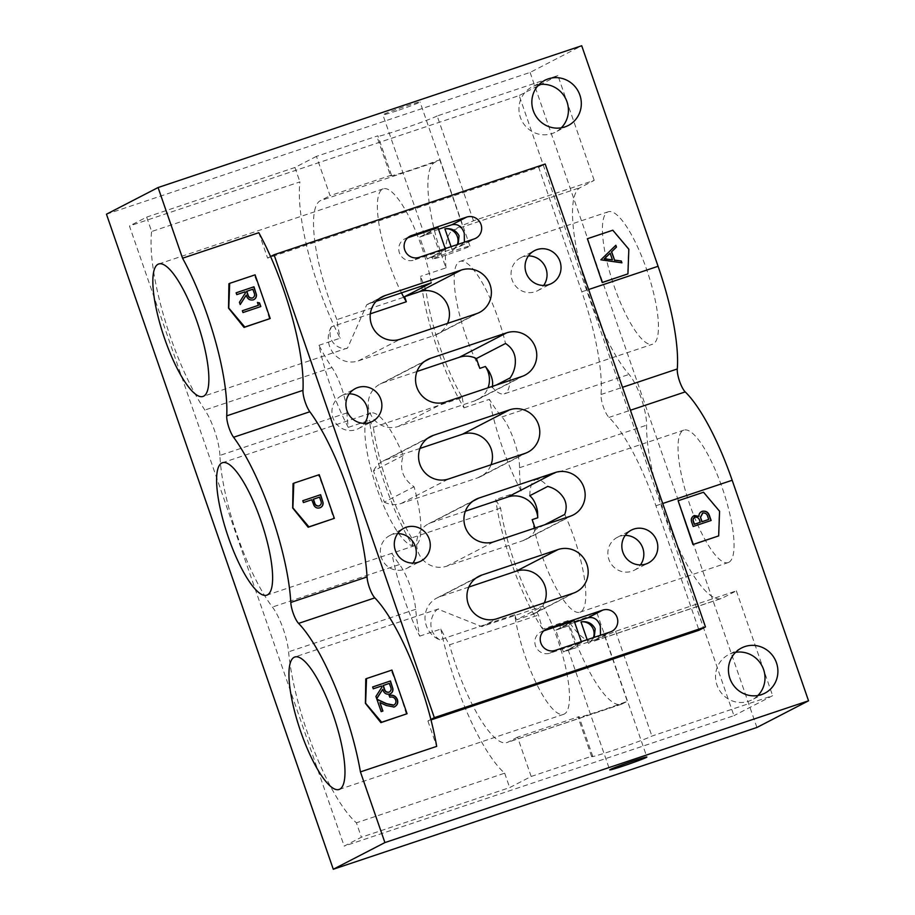 <?xml version="1.0" encoding="UTF-8"?>
<svg xmlns="http://www.w3.org/2000/svg" width="915" height="915" viewBox="0 0 915 915"><rect width="100%" height="100%" fill="white"/><g stroke="black" fill="none" stroke-linecap="round" stroke-linejoin="round"><path stroke-width="0.69" stroke-dasharray="4.58 3.43" d="M370.049 413.386A69.837 18.071 -108.5 0 0 376.191 486.391A69.837 18.071 -108.5 0 0 415.044 545.546A69.837 18.071 -108.5 0 0 415.719 545.26A69.837 18.071 -108.5 0 0 414.06 486.769C402.646 478.854 399.043 468.457 403.252 455.579A69.837 18.071 -108.5 0 0 370.712 413.1A69.837 18.071 -108.5 0 0 370.049 413.386M468.846 587.041L439.932 596.717A23.127 22.315 62.7 0 0 436.878 598.01A23.127 22.315 62.7 0 0 425.063 619.466A23.127 22.315 62.7 0 0 439.703 639.848L514.722 614.731A69.837 18.071 -108.5 0 0 536.499 683.722A69.837 18.071 -108.5 0 0 563.651 714.318A69.837 18.071 -108.5 0 0 564.315 714.032A69.837 18.071 -108.5 0 0 566.751 672.731A69.837 18.071 -108.5 0 0 543.155 606.039L516.483 619.821L531.306 614.869A23.127 22.315 62.7 0 0 534.36 613.576A23.127 22.315 62.7 0 0 544.334 602.871M439.703 639.848C423.645 628.937 433.584 610.66 437.999 609.15L481.736 626.603L543.155 606.039M376.134 301.332L366.732 304.752L347.574 347.997C343.72 351.085 325.077 344.326 331.322 326.872L370.346 313.811M347.574 347.997L203.027 396.435M431.251 282.884A69.837 18.071 -108.5 0 0 383.225 188.845A69.837 18.071 -108.5 0 0 382.55 189.119A69.837 18.071 -108.5 0 0 401.479 292.857M492.35 386.359L492.178 387.159A69.837 18.071 71.5 0 0 504.325 393.839L652.601 344.212A69.837 18.071 71.5 0 1 613.748 285.057A69.837 18.071 71.5 0 1 607.606 212.051A69.837 18.071 71.5 0 1 608.269 211.765A69.837 18.071 71.5 0 1 647.134 270.92A69.837 18.071 71.5 0 1 653.276 343.937A69.837 18.071 71.5 0 1 652.601 344.212M479.803 368.379A69.837 18.071 71.5 0 1 456.745 302.213A69.837 18.071 71.5 0 1 459.33 261.667A69.837 18.071 71.5 0 1 460.005 261.393A69.837 18.071 71.5 0 1 505.526 343.491M510.17 377.861A69.837 18.071 71.5 0 1 505 393.553A69.837 18.071 71.5 0 1 504.325 393.839M529.774 495.713A69.837 18.071 71.5 0 1 534.943 480.02A69.837 18.071 71.5 0 1 535.607 479.735A69.837 18.071 71.5 0 1 547.765 486.414M728.878 562.279A69.837 18.071 71.5 0 1 728.214 562.565A69.837 18.071 71.5 0 1 689.35 503.399A69.837 18.071 71.5 0 1 683.208 430.393A69.837 18.071 71.5 0 1 683.882 430.119A69.837 18.071 71.5 0 1 722.736 489.273A69.837 18.071 71.5 0 1 728.878 562.279M564.715 514.424A69.837 18.071 71.5 0 1 580.613 611.906A69.837 18.071 71.5 0 1 579.938 612.192A69.837 18.071 71.5 0 1 532.175 519.64M349.278 393.85A18.494 17.854 62.7 0 0 341.421 395.772A18.494 17.854 62.7 0 0 332.969 417.881A18.494 17.854 62.7 0 0 358.406 428.643A18.494 17.854 62.7 0 0 364.525 423.348M528.424 255.914A18.494 17.854 62.7 0 0 520.566 257.847A18.494 17.854 62.7 0 0 512.114 279.956A18.494 17.854 62.7 0 0 537.551 290.718A18.494 17.854 62.7 0 0 543.67 285.423M625.208 535.401A18.494 17.854 62.7 0 0 617.351 537.334A18.494 17.854 62.7 0 0 608.898 559.442A18.494 17.854 62.7 0 0 634.335 570.205A18.494 17.854 62.7 0 0 640.454 564.91M397.67 533.594A18.494 17.854 62.7 0 0 389.813 535.515A18.494 17.854 62.7 0 0 381.361 557.624A18.494 17.854 62.7 0 0 406.798 568.387A18.494 17.854 62.7 0 0 412.917 563.091M594.258 637.332L588.437 643.394L587.167 639.711M574.631 622.326A19.661 0.766 160.9 0 0 561.147 627.564A19.661 0.766 160.9 0 0 560.575 627.976A19.661 0.766 160.9 0 0 568.764 625.803L576.324 647.637A19.661 0.766 -19.1 0 1 568.146 649.81A19.661 0.766 -19.1 0 1 568.707 649.398A19.661 0.766 -19.1 0 1 595.39 639.665L600.492 635.239M560.392 625.38A19.661 0.766 160.9 0 0 559.82 625.791A19.661 0.766 160.9 0 0 576.221 620.919A19.661 0.766 160.9 0 0 596.397 613.336A19.661 0.766 160.9 0 0 596.969 612.924A19.661 0.766 160.9 0 0 580.579 617.808A19.661 0.766 160.9 0 0 560.392 625.38M440.229 254.61L432.669 232.776L419.688 237.111L427.248 258.956L440.229 254.61A19.661 0.766 -19.1 0 1 432.04 256.783A19.661 0.766 -19.1 0 1 455.19 247.988A19.661 0.766 -19.1 0 1 459.296 246.638L464.397 242.212M438.537 229.299A19.661 0.766 160.9 0 0 424.48 234.949A19.661 0.766 160.9 0 0 432.669 232.776M396.904 110.784A19.661 0.766 -19.1 0 1 382.893 114.855A19.661 0.766 -19.1 0 1 406.043 106.06A19.661 0.766 -19.1 0 1 420.042 101.988A19.661 0.766 -19.1 0 1 396.904 110.784M446.806 254.896A19.661 0.766 -19.1 0 1 432.795 258.968A19.661 0.766 -19.1 0 1 455.945 250.172A19.661 0.766 -19.1 0 1 469.944 246.101A19.661 0.766 -19.1 0 1 446.806 254.896M561.284 127.814A25.437 24.545 -117.3 0 1 555.359 132.16A25.437 24.545 -117.3 0 1 520.383 117.36A25.437 24.545 -117.3 0 1 532.004 86.959A25.437 24.545 -117.3 0 1 538.981 84.638M757.872 695.514A25.437 24.545 -117.3 0 1 751.947 699.861A25.437 24.545 -117.3 0 1 716.971 685.061A25.437 24.545 -117.3 0 1 728.592 654.671A25.437 24.545 -117.3 0 1 735.569 652.349M406.306 714.123A115.622 29.921 -108.5 0 0 391.185 670.455L365.771 678.964M269.456 318.912A115.622 29.921 -108.5 0 0 254.336 275.243L228.91 283.753M258.808 232.696L267.603 258.087L538.718 167.342L581.826 291.805A115.622 29.921 71.5 0 1 601.029 394.502A13.874 3.591 71.5 0 0 603.34 406.82A13.874 3.591 71.5 0 0 608.967 417.423A115.622 29.921 71.5 0 1 655.918 505.789L699.014 630.241M430.874 719.453L427.888 720.986L430.999 719.945M427.888 720.986L436.684 746.377M677.855 500.882L703.269 492.373L719.304 511.371L718.401 536.041M587.121 238.861L612.547 230.351L628.571 249.349L627.667 274.02M496.239 385.055L492.178 387.159M391.471 175.12L377.861 135.809L316.441 156.374L330.052 195.673L391.471 175.12A32.38 1.258 -19.1 0 0 390.533 175.783L376.923 136.484A32.38 1.258 -19.1 0 1 377.861 135.809M531.169 776.48L592.6 755.927L578.989 716.628L517.558 737.181L531.169 776.48L509.666 787.598L361.391 837.225L344.189 846.112L129.45 225.994L519.194 95.56L733.933 715.667L344.189 846.112M521.138 490.989A104.058 26.935 71.5 0 1 519.526 467.725A32.38 8.384 -108.5 0 0 501.935 416.943A104.058 26.935 71.5 0 1 489.399 399.329A94.805 24.533 -108.5 0 0 521.138 490.989L495.724 499.487A94.805 24.533 -108.5 0 0 500.608 508.134A92.495 23.939 -108.5 0 0 538.512 615.04A92.495 23.939 -108.5 0 0 542.721 629.097L568.146 620.587A104.058 26.935 71.5 0 0 594.281 641.038A104.058 26.935 71.5 0 0 595.276 640.614L604.598 635.799A32.38 1.258 160.9 0 0 615.612 631.27L736.346 590.861L722.37 598.09A104.058 26.935 71.5 0 1 721.375 598.501A104.058 26.935 71.5 0 1 674.309 538.569A104.058 26.935 71.5 0 1 646.608 425.189A32.38 8.384 -108.5 0 0 629.028 374.407A104.058 26.935 71.5 0 1 581.197 269.204A104.058 26.935 71.5 0 1 580.224 187.586L594.201 180.369L473.467 220.767A32.38 1.258 -19.1 0 1 462.452 225.307L453.131 230.123L580.224 187.586M462.304 397.533A94.805 24.533 -108.5 0 0 463.985 407.827A104.058 26.935 71.5 0 1 420.58 276.364A92.495 23.939 -108.5 0 0 425.898 289.849A92.495 23.939 -108.5 0 0 462.304 397.533L373.343 427.305A92.495 23.939 -108.5 0 1 369.443 420.282A104.058 26.935 -108.5 0 0 413.054 546.209L391.872 553.301A104.058 26.935 -108.5 0 0 399.5 564.509A32.38 8.384 71.5 0 1 415.685 609.287A115.622 29.921 -108.5 0 0 419.688 636.142A92.495 23.939 71.5 0 1 391.872 553.301M473.467 220.767L437.176 115.965L557.91 75.556L594.201 180.369M348.26 427.374A92.495 23.939 71.5 0 1 318.969 345.298A115.622 29.921 71.5 0 0 331.962 367.521A32.38 8.384 -108.5 0 1 347.002 412.882A104.058 26.935 -108.5 0 0 348.26 427.374L369.443 420.282M318.969 345.298L340.151 338.207A115.622 29.921 71.5 0 1 299.926 181.891L151.65 231.518L146.663 217.107L129.45 225.994M425.898 289.849L336.937 319.632A92.495 23.939 -108.5 0 0 340.151 338.207M538.718 167.342L545.18 164.014M106.46 214.202L530.094 72.422L581.711 45.75M756.922 727.471L530.094 72.422M267.603 258.087L270.577 256.543M293.04 483.578L318.454 475.068A115.622 29.921 71.5 0 1 333.586 518.736M437.176 115.965A32.38 1.258 -19.1 0 1 403.927 128.443A32.38 1.258 -19.1 0 1 376.923 136.484M316.441 156.374L294.927 167.479L146.663 217.107M557.91 75.556L540.788 84.397M537.745 85.976L519.194 95.56M347.002 412.882L219.909 455.418A104.058 26.935 -108.5 0 0 272.418 607.045A32.38 8.384 71.5 0 1 288.591 651.823A115.622 29.921 -108.5 0 0 356.404 822.814L361.391 837.225M219.909 455.418A32.38 8.384 -108.5 0 0 204.869 410.057A115.622 29.921 71.5 0 1 151.65 231.518M592.6 755.927A32.38 1.258 160.9 0 0 591.662 756.591A32.38 1.258 160.9 0 0 618.666 748.562A32.38 1.258 160.9 0 0 651.903 736.072L772.637 695.675L733.933 715.667M736.346 590.861L772.637 695.675M615.612 631.27L651.903 736.072M390.533 175.783A32.38 1.258 -19.1 0 0 407.793 171.002A32.38 1.258 -19.1 0 0 439.772 159.805L434.751 162.39A92.495 23.939 -108.5 0 0 446.005 267.866L420.58 276.364M446.005 267.866A104.058 26.935 71.5 0 1 453.131 230.123M463.985 407.827L489.399 399.329M542.721 629.097A104.058 26.935 71.5 0 1 495.724 499.487M500.608 508.134L411.636 537.906A92.495 23.939 -108.5 0 0 413.054 546.209M419.688 636.142L440.87 629.051A92.495 23.939 -108.5 0 0 449.54 644.812L538.512 615.04M440.87 629.051A115.622 29.921 -108.5 0 0 504.68 773.186L356.404 822.814M411.636 537.906A94.805 24.533 71.5 0 1 373.343 427.305M336.937 319.632A92.495 23.939 71.5 0 1 320.364 200.671L330.052 195.673M294.927 167.479L299.926 181.891M517.558 737.181L507.882 742.179A92.495 23.939 71.5 0 1 506.99 742.557A92.495 23.939 71.5 0 1 449.54 644.812M504.68 773.186L509.666 787.598M568.146 620.587A92.495 23.939 -108.5 0 0 621.376 704.275A92.495 23.939 -108.5 0 0 622.269 703.898L627.29 701.302A32.38 1.258 160.9 0 1 595.31 712.499A32.38 1.258 160.9 0 1 578.051 717.291A32.38 1.258 160.9 0 1 578.989 716.628M604.598 635.799L627.29 701.302M439.772 159.805L462.452 225.307M458.152 244.305L452.342 250.367A11.563 11.163 62.7 0 0 457.294 244.591M451.061 246.673L452.342 250.367M544.631 524.798L535.584 529.476L535.069 528.001M514.722 614.731L516.483 619.821M403.252 455.579L373.503 470.951L384.3 502.141L414.06 486.769M384.3 502.141A23.127 22.315 62.7 0 0 401.285 503.422L477.538 477.893A23.127 22.315 62.7 0 0 480.592 476.612A23.127 22.315 62.7 0 0 491.035 464.774M419.996 448.43L386.164 459.753A23.127 22.315 62.7 0 0 383.111 461.034A23.127 22.315 62.7 0 0 373.503 470.951M416.977 371.467L383.156 382.79A23.127 22.315 62.7 0 0 380.102 384.083A23.127 22.315 62.7 0 0 370.152 413.317A23.127 22.315 62.7 0 0 398.277 426.459L474.53 400.942A23.127 22.315 62.7 0 0 477.584 399.649A23.127 22.315 62.7 0 0 488.015 387.811M465.369 511.211L431.548 522.534A23.127 22.315 62.7 0 0 428.495 523.826A23.127 22.315 62.7 0 0 418.544 553.06A23.127 22.315 62.7 0 0 446.669 566.202L522.923 540.685A23.127 22.315 62.7 0 0 525.976 539.393A23.127 22.315 62.7 0 0 535.584 529.476M331.322 326.872A23.127 22.315 62.7 0 0 333.392 353.179A23.127 22.315 62.7 0 0 358.28 360.899L434.534 335.37A23.127 22.315 62.7 0 0 437.587 334.089A23.127 22.315 62.7 0 0 447.561 323.384M427.248 258.956L445.536 249.509L413.763 260.135L419.139 257.367M407.724 237.797L406.203 238.3A11.563 11.163 62.7 0 0 399.695 253.569A11.563 11.163 62.7 0 0 413.763 260.135M419.688 237.111L437.976 227.675M445.228 248.628L445.536 249.509M568.764 625.803L555.794 630.149L563.354 651.983L576.324 647.637M563.354 651.983L581.631 642.536L581.322 641.655M543.819 630.824L542.298 631.339A11.563 11.163 62.7 0 0 535.801 646.596A11.563 11.163 62.7 0 0 549.858 653.173L581.631 642.536M555.794 630.149L574.071 620.702M588.437 643.394A11.563 11.163 62.7 0 0 593.389 637.618M255.091 274.855L254.336 275.243M391.94 670.066L391.185 670.455M318.454 475.068L319.221 474.679M710.932 520.601L693.204 526.491M692.998 526.605L691.74 523.003C690.356 519.629 691.157 517.181 694.153 515.637M698.705 516.495C698.671 513.978 699.792 512.286 702.057 511.405M708.519 519.56L707.695 517.192C707.032 514.253 705.339 512.88 702.64 513.063L702.32 513.189M700.009 522.408L699.62 521.287C698.991 518.439 697.367 517.101 694.76 517.284L694.451 517.41M621.651 262.788L600.949 260.054M600.652 259.929L615.841 245.277M612.204 259.952L609.916 253.341M393.175 705.362C395.36 704.321 396.126 702.583 395.463 700.135L395.68 700.021M395.463 700.135C394.285 697.585 392.341 696.658 389.641 697.333L389.859 697.23M389.641 697.333L389.241 695.469M394.754 706.735L394.056 707.02M393.839 707.135L386.13 705.637L379.748 702.674M382.699 711.161L381.2 711.63M380.983 711.744L376.854 699.151M372.428 687.085L373.274 688.801M390.396 693.787L389.721 694.062M389.516 694.165C385.924 694.805 383.591 693.227 382.504 689.441M376.522 698.831L375.939 696.452M375.722 696.567L381.932 687.062M381.715 687.176L381.566 686.01M381.349 686.124L373.068 688.915M388.852 692.255C390.968 691.031 391.448 689.189 390.27 686.742L389.138 683.505L383.088 685.541M258.224 305.416L257.435 302.419M242.99 312.553L260.821 306.548M242.784 312.656L242.361 310.723M235.921 292.892L236.779 294.619M253.901 299.594L253.226 299.868M253.009 299.983C249.429 300.623 247.096 299.045 246.009 295.259M240.016 304.649L239.444 302.27M239.227 302.373L245.437 292.88M245.22 292.994L245.071 291.828M244.854 291.942L236.562 294.733M252.346 298.073C254.473 296.849 254.942 295.007 253.775 292.548L252.643 289.323L246.581 291.359M302.579 500.825L303.437 502.552M320.547 507.516L319.861 507.791M319.644 507.905C317.253 508.626 315.332 507.916 313.879 505.755L314.097 505.64M313.879 505.755L311.718 499.762M311.512 499.865L303.22 502.655M318.992 506.006C321.131 504.783 321.611 502.941 320.433 500.482L319.312 497.245L313.25 499.281M655.918 505.789L662.735 503.502M581.826 291.805L588.642 289.517M501.935 416.943L629.028 374.407M519.526 467.725L646.608 425.189M595.276 640.614L722.37 598.09M608.967 417.423L630.435 410.24M601.029 394.502L622.497 387.308M331.962 367.521L204.869 410.057M399.5 564.509L272.418 607.045M415.685 609.287L288.591 651.823M622.269 703.898L507.882 742.179M434.751 162.39L320.364 200.671M401.285 503.422L448.602 478.968M386.164 459.753L427.602 438.342M477.538 477.893L524.855 453.451M383.156 382.79L424.594 361.379M398.277 426.459L445.594 402.005M474.53 400.942L521.847 376.488M522.923 540.685L570.228 516.232M431.548 522.534L472.986 501.123M446.669 566.202L493.974 541.76M358.28 360.899L400.21 339.225M369.832 303.448L379.21 298.587M434.534 335.37L476.463 313.708M481.736 626.603L496.994 618.712M439.932 596.717L475.994 578.086M531.306 614.869L573.248 593.195M459.296 246.638L474.21 238.929M406.203 238.3L408.639 237.042M595.39 639.665L610.305 631.956M549.858 653.173L555.233 650.393M542.298 631.339L544.734 630.069M415.044 545.546L266.768 595.173M563.651 714.318L339.122 789.462M579.938 612.192L728.214 562.565M358.406 428.643L372.382 421.426M537.551 290.718L551.528 283.501M634.335 570.205L648.312 562.988M406.798 568.387L420.774 561.169M559.82 625.791L560.575 627.976M568.146 649.81L609.722 769.904M432.795 258.968L432.04 256.783M424.48 234.949L382.893 114.855M568.261 125.492L555.359 132.16M764.849 693.193L751.947 699.861M594.281 641.038L721.375 598.501M621.376 704.275L506.99 742.557M741.493 648.003L728.592 654.671M544.905 80.291L532.004 86.959M591.662 756.591L578.051 717.291M469.944 246.101L420.042 101.988M596.969 612.924L646.871 757.037M389.813 535.515L403.79 528.298M617.351 537.334L631.327 530.117M520.566 257.847L534.543 250.63M341.421 395.772L355.397 388.555M535.607 479.735L683.882 430.119M460.005 261.393L608.269 211.765M383.225 188.845L158.695 263.989M438.651 608.864L294.79 657.016M370.712 413.1L222.448 462.727M383.111 461.034L430.427 436.592M480.592 476.612L527.909 452.159M380.102 384.083L427.408 359.629M477.584 399.649L524.901 375.196M525.976 539.393L573.282 514.939M428.495 523.826L475.8 499.373M366.732 304.752L382.035 296.849M437.587 334.089L479.517 312.415M436.878 598.01L478.82 576.336M534.36 613.576L576.301 591.902M460.703 246.055L475.731 238.289M404.67 238.952L410.046 236.173M596.809 639.082L611.838 631.316M540.765 631.979L546.141 629.2"/><path stroke-width="1.37" d="M593.389 637.618A11.563 11.163 62.7 0 0 580.991 621.891C587.476 620.965 592.199 623.275 595.173 628.834L594.258 637.332M457.294 244.591A11.563 11.163 62.7 0 0 444.896 228.864C451.381 227.938 456.105 230.248 459.067 235.807L458.152 244.305M617.122 617.499A11.563 11.163 62.7 0 0 602.745 610.122L547.673 628.559A11.563 11.163 62.7 0 0 541.177 643.817A11.563 11.163 62.7 0 0 555.233 650.393L610.305 631.956A11.563 11.163 62.7 0 0 617.122 617.499M600.492 635.239L600.354 626.157C597.941 619.364 593.766 616.584 587.83 617.831A19.661 0.766 160.9 0 0 574.631 622.326M481.016 224.472A11.563 11.163 62.7 0 0 466.65 217.095L411.578 235.521A11.563 11.163 62.7 0 0 405.071 250.79A11.563 11.163 62.7 0 0 419.139 257.367L474.21 238.929A11.563 11.163 62.7 0 0 481.016 224.472M464.397 242.212L464.26 233.131C461.846 226.325 457.672 223.557 451.736 224.804A19.661 0.766 160.9 0 0 447.629 226.154A19.661 0.766 160.9 0 0 438.537 229.299M586.87 564.269A23.127 22.315 62.7 0 0 558.127 549.526L481.873 575.043A23.127 22.315 62.7 0 0 478.82 576.336A23.127 22.315 62.7 0 0 468.869 605.57A23.127 22.315 62.7 0 0 496.994 618.712L573.248 593.195A23.127 22.315 62.7 0 0 576.301 591.902A23.127 22.315 62.7 0 0 586.87 564.269M544.334 602.871A23.127 22.315 62.7 0 0 544.928 585.943A23.127 22.315 62.7 0 0 516.186 571.189L468.846 587.041M490.085 284.782A23.127 22.315 62.7 0 0 461.343 270.039L385.089 295.556A23.127 22.315 62.7 0 0 382.035 296.849A23.127 22.315 62.7 0 0 372.085 326.083A23.127 22.315 62.7 0 0 400.21 339.225L476.463 313.708A23.127 22.315 62.7 0 0 479.517 312.415A23.127 22.315 62.7 0 0 490.085 284.782M447.561 323.384A23.127 22.315 62.7 0 0 448.144 306.456A23.127 22.315 62.7 0 0 419.402 291.702L404.579 296.666L406.34 301.756L370.346 313.811M583.85 487.306A23.127 22.315 62.7 0 0 555.108 472.563L478.854 498.08A23.127 22.315 62.7 0 0 475.8 499.373A23.127 22.315 62.7 0 0 465.861 528.607A23.127 22.315 62.7 0 0 493.974 541.76L570.228 516.232A23.127 22.315 62.7 0 0 573.282 514.939A23.127 22.315 62.7 0 0 583.85 487.306M544.631 524.798L564.715 514.424C566.957 508.374 566.579 502.838 563.56 497.794C559.831 492.007 554.57 488.221 547.765 486.414L529.774 495.713C533.617 499.018 536.19 504.211 537.482 511.268L537.78 517.764A23.127 22.315 62.7 0 0 536.545 511.76A23.127 22.315 62.7 0 0 507.802 497.005L465.369 511.211M488.015 387.811A23.127 22.315 62.7 0 0 488.153 372.016A23.127 22.315 62.7 0 0 485.407 366.503L489.09 371.524C492.304 377.483 493.334 382.687 492.178 387.159M485.407 366.503L479.803 368.379L476.395 358.543L505.526 343.491C511.119 347.094 514.333 351.943 515.168 358.051C515.934 365.291 514.264 371.902 510.17 377.861L496.239 385.055M476.395 358.543A23.127 22.315 62.7 0 0 459.41 357.262L416.977 371.467M535.458 347.563A23.127 22.315 62.7 0 0 506.716 332.82L430.462 358.337A23.127 22.315 62.7 0 0 427.408 359.629A23.127 22.315 62.7 0 0 417.469 388.864A23.127 22.315 62.7 0 0 445.594 402.005L521.847 376.488A23.127 22.315 62.7 0 0 524.901 375.196A23.127 22.315 62.7 0 0 535.458 347.563M538.478 424.526A23.127 22.315 62.7 0 0 509.735 409.783L433.481 435.3A23.127 22.315 62.7 0 0 430.427 436.592A23.127 22.315 62.7 0 0 420.477 465.827A23.127 22.315 62.7 0 0 448.602 478.968L524.855 453.451A23.127 22.315 62.7 0 0 527.909 452.159A23.127 22.315 62.7 0 0 538.478 424.526M491.035 464.774A23.127 22.315 62.7 0 0 491.161 448.979A23.127 22.315 62.7 0 0 462.418 434.225L419.996 448.43M221.773 463.001A69.837 18.071 -108.5 0 0 227.915 536.007A69.837 18.071 -108.5 0 0 266.768 595.173A69.837 18.071 -108.5 0 0 267.443 594.887A69.837 18.071 -108.5 0 0 261.301 521.882A69.837 18.071 -108.5 0 0 222.448 462.727A69.837 18.071 -108.5 0 0 221.773 463.001M294.127 657.302A69.837 18.071 -108.5 0 0 300.269 730.307A69.837 18.071 -108.5 0 0 339.122 789.462A69.837 18.071 -108.5 0 0 339.797 789.176A69.837 18.071 -108.5 0 0 333.655 716.17A69.837 18.071 -108.5 0 0 294.79 657.016A69.837 18.071 -108.5 0 0 294.127 657.302M158.02 264.263A69.837 18.071 -108.5 0 0 164.162 337.269A69.837 18.071 -108.5 0 0 203.027 396.435A69.837 18.071 -108.5 0 0 203.69 396.149A69.837 18.071 -108.5 0 0 197.549 323.144A69.837 18.071 -108.5 0 0 158.695 263.989A69.837 18.071 -108.5 0 0 158.02 264.263M401.479 292.857A69.837 18.071 -108.5 0 0 406.34 301.756M535.069 528.001L532.175 519.64L537.78 517.764M346.945 410.663A18.494 17.854 62.7 0 0 372.382 421.426A18.494 17.854 62.7 0 0 380.834 399.317A18.494 17.854 62.7 0 0 355.397 388.555A18.494 17.854 62.7 0 0 346.945 410.663M364.525 423.348A18.494 17.854 62.7 0 0 366.858 406.535A18.494 17.854 62.7 0 0 349.278 393.85M526.091 272.727A18.494 17.854 62.7 0 0 551.528 283.501A18.494 17.854 62.7 0 0 559.98 261.393A18.494 17.854 62.7 0 0 534.543 250.63A18.494 17.854 62.7 0 0 526.091 272.727M543.67 285.423A18.494 17.854 62.7 0 0 546.003 268.61A18.494 17.854 62.7 0 0 528.424 255.914M622.875 552.214A18.494 17.854 62.7 0 0 648.312 562.988A18.494 17.854 62.7 0 0 656.764 540.879A18.494 17.854 62.7 0 0 631.327 530.117A18.494 17.854 62.7 0 0 622.875 552.214M640.454 564.91A18.494 17.854 62.7 0 0 642.788 548.096A18.494 17.854 62.7 0 0 625.208 535.401M395.337 550.407A18.494 17.854 62.7 0 0 420.774 561.169A18.494 17.854 62.7 0 0 429.226 539.061A18.494 17.854 62.7 0 0 403.79 528.298A18.494 17.854 62.7 0 0 395.337 550.407M412.917 563.091A18.494 17.854 62.7 0 0 415.25 546.278A18.494 17.854 62.7 0 0 397.67 533.594M587.167 639.711L580.991 621.891M610.294 769.492A19.661 0.766 160.9 0 0 609.722 769.904A19.661 0.766 160.9 0 0 626.123 765.02A19.661 0.766 160.9 0 0 646.31 757.448A19.661 0.766 160.9 0 0 646.871 757.037A19.661 0.766 160.9 0 0 630.481 761.92A19.661 0.766 160.9 0 0 610.294 769.492M538.981 84.638A25.437 24.545 -117.3 0 1 566.98 101.759A25.437 24.545 -117.3 0 1 561.284 127.814M533.285 110.692A25.437 24.545 62.7 0 0 568.261 125.492A25.437 24.545 62.7 0 0 579.881 95.091A25.437 24.545 62.7 0 0 544.905 80.291A25.437 24.545 62.7 0 0 533.285 110.692M735.569 652.349A25.437 24.545 -117.3 0 1 763.568 669.471A25.437 24.545 -117.3 0 1 757.872 695.514M729.873 678.392A25.437 24.545 62.7 0 0 764.849 693.193A25.437 24.545 62.7 0 0 776.469 662.803A25.437 24.545 62.7 0 0 741.493 648.003A25.437 24.545 62.7 0 0 729.873 678.392M308.915 526.857L334.341 518.347L319.221 474.679L293.795 483.189L292.892 507.859L308.915 526.857L308.161 527.246L292.674 507.962L293.04 483.578L293.795 483.189M302.796 500.711L320.616 494.706L323.098 502.701C323.247 505.229 322.16 506.921 319.861 507.791C317.471 508.523 315.549 507.802 314.097 505.64L311.718 499.762L303.437 502.552L302.796 500.711L320.616 494.706M320.65 507.459L319.861 507.791M258.442 305.313L257.435 302.419L259.563 302.934L260.821 306.548L242.99 312.553L242.361 310.723L258.442 305.313L242.372 310.757M255.091 274.855L229.676 283.353L228.761 308.023L244.797 327.021L270.211 318.523L255.091 274.855M236.779 294.619L236.139 292.789L253.97 286.784L256.44 294.676C256.623 297.238 255.548 298.976 253.226 299.868C249.646 300.509 247.313 298.931 246.227 295.145L240.233 304.535L239.444 302.27L245.437 292.88L245.071 291.828L236.779 294.619M254.004 299.548L253.226 299.868M376.934 699.403L386.439 703.807L393.393 705.248C395.577 704.207 396.344 702.468 395.68 700.021C394.491 697.482 392.558 696.544 389.859 697.23L389.241 695.469C393.038 694.542 395.76 695.903 397.407 699.552C398.38 703.075 397.27 705.568 394.056 707.02L386.336 705.522L379.965 702.571L382.916 711.046L381.2 711.63L376.854 699.151L386.656 703.692L393.805 705.076M394.857 706.677L394.056 707.02M366.526 678.564L365.611 703.235L381.647 722.244L407.072 713.734L391.94 670.066L366.526 678.564L365.771 678.964L365.405 703.349L380.892 722.633L407.072 713.734M373.274 688.801L372.634 686.971L390.465 680.966L392.935 688.858C393.118 691.42 392.055 693.158 389.721 694.062C386.141 694.702 383.808 693.124 382.722 689.327L376.728 698.728L375.939 696.452L381.932 687.062L381.566 686.01L373.274 688.801M390.511 693.73L389.721 694.062M602.516 282.392L627.93 273.882L628.845 249.212L612.81 230.214L587.396 238.724L602.242 282.529L587.396 238.724M621.914 262.822L600.869 259.814L615.841 245.277L616.47 247.084L611.666 251.739L614.571 260.123L621.285 261.015L621.914 262.822M718.664 535.904L719.579 511.233L703.543 492.236L678.129 500.745L693.25 544.414L718.664 535.904L692.975 544.551L678.129 500.745M711.138 520.486L693.204 526.491L691.957 522.888C690.573 519.526 691.374 517.067 694.371 515.522L698.923 516.38C698.888 513.875 700.009 512.171 702.274 511.291C705.74 510.616 708.107 512.011 709.411 515.488L711.138 520.486M693.662 515.82L698.923 516.38M701.508 511.622L702.057 511.405C705.522 510.719 707.901 512.125 709.194 515.603L709.411 515.488M360.43 771.894L436.684 746.377A115.622 29.921 -108.5 0 0 430.874 719.453A115.622 29.921 -108.5 0 0 374.83 597.872A13.874 3.591 71.5 0 1 367.041 576.942A115.622 29.921 -108.5 0 0 309.842 411.75A13.874 3.591 71.5 0 1 302.968 390.339A115.622 29.921 -108.5 0 0 270.577 256.543A115.622 29.921 -108.5 0 0 258.808 232.696L182.554 258.213L158.078 187.529L581.711 45.75L658.079 266.288A115.622 29.921 71.5 0 1 677.283 368.974A13.874 3.591 -108.5 0 0 679.593 381.303A13.874 3.591 -108.5 0 0 685.221 391.906A115.622 29.921 71.5 0 1 732.172 480.261L808.54 700.799L756.922 727.471L333.289 869.25L384.906 842.578L360.43 771.894A115.622 29.921 -108.5 0 0 298.576 623.389A13.874 3.591 71.5 0 1 290.787 602.459A115.622 29.921 -108.5 0 0 233.588 437.267A13.874 3.591 71.5 0 1 226.714 415.856A115.622 29.921 -108.5 0 0 182.554 258.213M229.676 283.353L228.91 283.753L228.544 308.138L244.042 327.421L270.211 318.523M430.999 719.945L699.014 630.241L705.465 626.912L545.18 164.014L274.054 254.747L434.339 717.657L430.874 719.453M384.906 842.578L808.54 700.799M627.93 273.882L602.242 282.529M270.577 256.543L274.054 254.747M158.078 187.529L106.46 214.202L333.289 869.25M434.339 717.657L705.465 626.912M334.341 518.347L308.161 527.246M540.788 84.397L537.745 85.976M444.896 228.864L451.061 246.673M404.579 296.666L431.251 282.884L376.134 301.332M445.228 248.628L437.976 227.675L407.724 237.797M581.322 641.655L574.071 620.702L543.819 630.824M244.797 327.021L244.042 327.421M381.647 722.244L380.892 722.633M693.559 515.877L694.153 515.637M701.405 511.679L702.057 511.405M709.194 515.603L710.921 520.566M702.64 513.063L700.478 517.158L701.851 521.79L708.725 519.446L707.913 517.089C707.249 514.139 705.557 512.766 702.846 512.949L702.32 513.189M694.451 517.41L694.977 517.169C693.17 518.222 692.746 519.823 693.696 521.962L694.474 524.215L700.227 522.293L699.838 521.184C699.209 518.325 697.585 516.986 694.977 517.169M694.76 517.284C692.952 518.336 692.529 519.937 693.479 522.076L694.256 524.329L700.227 522.293M700.478 517.158L702.057 521.676L708.725 519.446M702.846 512.949L700.696 517.055M615.658 245.472L616.47 247.084M616.252 247.199L611.666 251.739M611.449 251.854L614.571 260.123M614.354 260.237L621.285 261.015M621.079 261.118L621.651 262.788M610.133 253.238L604.186 258.899L612.421 259.837L610.133 253.238L604.403 258.785L612.421 259.837M389.035 695.572C392.821 694.657 395.543 696.018 397.19 699.666L397.407 699.552M397.19 699.666C398.174 703.189 397.053 705.671 393.839 707.135M382.687 711.127L379.965 702.571M372.645 687.005L390.465 680.966M390.248 681.08L392.935 688.858M392.729 688.972C392.912 691.534 391.837 693.273 389.516 694.165M376.683 698.58L382.722 689.327M388.852 692.255L389.058 692.152C391.185 690.917 391.666 689.075 390.488 686.627L389.355 683.391L383.088 685.541L384.163 688.709C384.792 691.408 386.359 692.586 388.852 692.255L389.401 692.003M384.163 688.709L384.369 688.606C385.009 691.294 386.576 692.483 389.058 692.152L389.298 692.06M383.293 685.427L384.369 688.606M257.492 302.602L259.563 302.934M259.345 303.048L260.592 306.616M236.15 292.823L253.97 286.784M253.752 286.898L256.44 294.676M256.223 294.79C256.406 297.352 255.342 299.079 253.009 299.983M240.188 304.398L246.227 295.145M252.346 298.073L252.563 297.958C254.69 296.735 255.159 294.893 253.981 292.445L252.86 289.209L246.581 291.359L247.656 294.527C248.297 297.226 249.864 298.404 252.346 298.073L252.906 297.821M247.656 294.527L247.874 294.413C248.514 297.112 250.081 298.29 252.563 297.958L252.803 297.878M246.798 291.245L247.874 294.413M320.399 494.821L323.098 502.701M322.892 502.815C323.029 505.343 321.954 507.036 319.644 507.905M318.992 506.006L319.209 505.892C321.337 504.668 321.828 502.838 320.65 500.379L319.529 497.131L313.25 499.281L314.291 502.404C314.92 505.126 316.487 506.327 318.992 506.006L319.552 505.743M314.291 502.404L314.508 502.289C315.137 505.011 316.704 506.212 319.209 505.892L319.449 505.801M313.468 499.167L314.508 502.289M587.83 617.831L602.745 610.122M451.736 224.804L466.65 217.095M516.186 571.189L558.127 549.526M419.402 291.702L461.343 270.039M507.802 497.005L555.108 472.563M459.41 357.262L506.716 332.82M462.418 434.225L509.735 409.783M298.576 623.389L374.83 597.872M226.714 415.856L302.968 390.339M662.735 503.502L732.172 480.261M588.642 289.517L658.079 266.288M630.435 410.24L685.221 391.906M622.497 387.308L677.283 368.974M290.787 602.459L367.041 576.942M233.588 437.267L309.842 411.75M427.602 438.342L433.481 435.3M424.594 361.379L430.462 358.337M472.986 501.123L478.854 498.08M379.21 298.587L385.089 295.556M475.994 578.086L481.873 575.043M408.639 237.042L411.578 235.521M544.734 630.069L547.673 628.559"/></g></svg>
